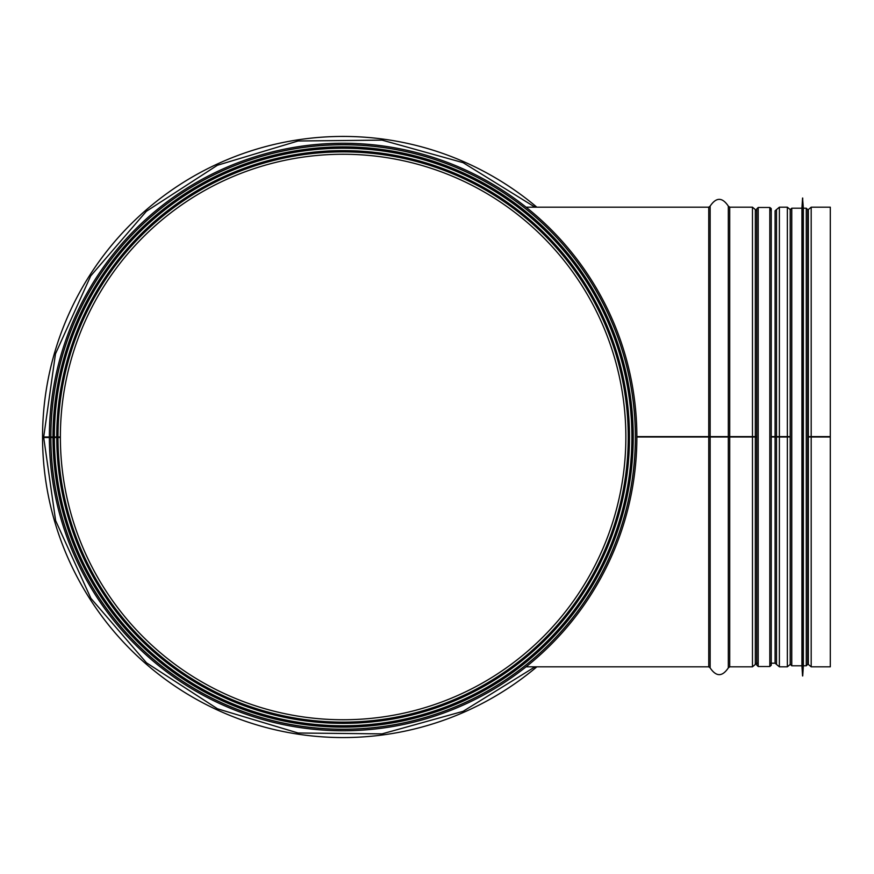 <?xml version="1.0" encoding="UTF-8"?>
<svg xmlns="http://www.w3.org/2000/svg" width="874" height="874" viewBox="0 0 874 874"><rect width="100%" height="100%" fill="white"/><g stroke="black" fill="none" stroke-linecap="round" stroke-linejoin="round"><path stroke-width="1.31" d="M50.801 437.513A292.309 292.309 0 0 0 489.56 689.979A292.309 292.309 0 0 0 489.123 183.769A292.309 292.309 0 0 0 50.801 437L60.372 437A282.739 282.739 0 0 1 484.349 192.062A282.739 282.739 0 0 1 484.775 681.698A282.739 282.739 0 0 1 60.372 437.492L43.7 437.524L55.619 520.609L90.885 598.329L146.504 662.82L217.517 708.803L298.078 733.002L382.025 733.876L463.089 711.327L535.041 666.818M50.801 437L43.7 437L55.477 353.861L90.688 275.976L146.329 211.333L217.407 165.252L298.045 140.998L382.036 140.124L463.1 162.673L535.041 207.182M56.744 437A286.366 286.366 0 0 1 486.152 188.915A286.366 286.366 0 0 1 486.589 684.834A286.366 286.366 0 0 1 56.755 437.503A286.366 286.366 0 0 0 486.589 684.834A286.366 286.366 0 0 0 486.152 188.915A286.366 286.366 0 0 0 56.744 437M527.295 660.984L535.838 653.686M553.548 636.534L566.319 622.135M579.375 605.158L585.962 595.5M586.476 594.702L590.321 588.606M599.291 572.907L609.648 551.254M618.355 528.322L624.724 506.232M629.848 480.372L633.104 437.022L629.717 481.17M625.445 503.216L617.536 530.758M607.933 555.176L597.565 576.108M589.382 590.125L586.88 594.08M582.466 600.733L577.933 607.168M569.651 618.049L560.715 628.69M545.31 644.881L532.932 656.232M526.793 661.399L524.75 663.06M630.023 394.829L633.104 436.978L629.936 394.24M610.314 324.309L598.69 299.979M590.627 285.885L577.67 266.472M567.379 253.154L560.114 244.633M535.893 220.357L534.44 219.079M525.689 211.705L523.985 210.328M524.455 210.7L534.746 219.341M547.277 231.064L563.817 248.893M575.059 262.943L581.876 272.415M583.308 274.512L587.372 280.696M588.781 282.914L594.637 292.659M600.383 303.18L609.571 322.572M617.514 343.187L624.877 368.402M53.128 437A289.993 289.993 0 0 1 487.965 185.78A289.993 289.993 0 0 1 488.402 687.969A289.993 289.993 0 0 1 53.128 437.503A289.993 289.993 0 0 0 488.402 687.969A289.993 289.993 0 0 0 487.965 185.78A289.993 289.993 0 0 0 53.128 437M49.359 437A293.762 293.762 0 0 1 489.844 182.513A293.762 293.762 0 0 1 490.292 691.236A293.762 293.762 0 0 1 49.359 437.513M636.873 436.596L756.753 436.607L636.873 436.607M636.873 437L756.753 437L756.753 665.081L758.206 666.523L758.206 207.477L756.753 208.919L756.753 436.607M808.33 436.607L811.192 436.596L807.707 436.618L808.33 436.607L808.33 209.574L807.707 213.114M790.314 436.618L787.354 436.607L790.205 436.607L790.205 209.574L787.354 207.182L787.354 436.596L779.379 436.607L790.205 437L790.205 664.426L787.354 666.818L787.354 437L779.379 437L779.379 666.818L776.516 664.426L776.516 437L779.379 437M776.516 436.607L779.379 436.596L775.085 436.607L776.516 436.607L776.516 209.607L776.516 436.607M771.25 436.607L775.085 436.607L771.25 436.607L771.25 664.644L771.25 437L776.516 437L776.516 664.426L775.085 663.191L775.085 210.809L779.379 207.182L779.379 436.596M808.33 437L830.3 437L830.3 666.818L811.192 666.818L808.33 664.426L808.33 437M808.33 209.574L811.192 207.182L811.192 436.596L830.3 436.596L811.192 436.607L811.192 666.818M811.192 207.182L830.3 207.182L830.3 437M756.753 664.644L756.753 209.356L756.753 664.644L756.753 209.356L756.753 210.809L755.333 209.607L755.333 436.607M771.25 210.809L771.25 663.191M758.206 207.477L769.808 207.477L769.808 666.523L771.25 665.245L771.25 432.706M806.265 208.198L806.265 665.802L807.707 664.349L807.707 209.651L806.265 208.198L803.359 208.198L802.561 198.048L802.561 675.952L802.714 198.048M807.707 663.191L807.707 210.809M806.265 665.802L803.359 665.802L803.359 208.198M802.561 675.952L801.917 665.802L801.917 208.198L802.561 198.048M801.917 208.198L791.768 208.198L790.314 209.651L790.314 664.349L791.768 665.802L791.768 208.198M536.844 207.182A300.58 300.58 0 0 0 60.787 333.879A300.58 300.58 0 0 0 536.844 666.818M60.372 437A282.739 282.739 0 0 1 484.349 192.062A282.739 282.739 0 0 1 484.775 681.698A282.739 282.739 0 0 1 60.372 437.492M57.979 437A285.142 285.142 0 0 1 485.54 189.986A285.142 285.142 0 0 1 485.977 683.774A285.142 285.142 0 0 1 57.979 437.503M54.352 437A288.759 288.759 0 0 1 487.353 186.839A288.759 288.759 0 0 1 487.79 686.909A288.759 288.759 0 0 1 54.352 437.503M54.319 437A288.791 288.791 0 0 1 487.364 186.817A288.791 288.791 0 0 1 487.801 686.931A288.791 288.791 0 0 1 54.319 437.503M52.986 437A290.124 290.124 0 0 1 488.031 185.659A290.124 290.124 0 0 1 488.468 688.089A290.124 290.124 0 0 1 52.986 437.503M50.878 437A292.244 292.244 0 0 1 489.09 183.824A292.244 292.244 0 0 1 489.527 689.914A292.244 292.244 0 0 1 50.878 437.513M526.093 207.182L708.748 207.182L708.748 666.818L710.147 667.878L710.147 437M752.47 437L752.47 207.182L729.714 207.182L729.714 666.818L752.47 666.818L752.47 437M708.748 207.182L710.147 206.122L710.147 436.596M728.315 437L728.315 667.878C722.263 676.902 716.21 676.902 710.147 667.878M710.147 206.122C716.21 197.098 722.263 197.098 728.315 206.122L728.315 436.596M755.322 437L755.322 664.426L752.47 666.818M755.333 209.607L755.322 436.607M755.333 437L755.322 664.426M771.25 437L771.25 209.356M526.093 666.818L708.748 666.818M728.315 667.878L729.714 666.818M728.315 206.122L729.714 207.182M755.322 209.574L752.47 207.182M755.333 664.393L756.753 663.191L758.206 663.191M769.808 663.191L775.085 663.191M779.379 666.818L787.354 666.818M779.379 207.182L787.354 207.182M790.314 663.825L790.205 664.426M807.707 660.886L808.33 664.426M769.808 666.523L758.206 666.523M769.808 207.477L771.207 208.536L770.693 210.503M803.359 665.802L802.714 675.952M801.917 665.802L791.768 665.802"/></g></svg>
